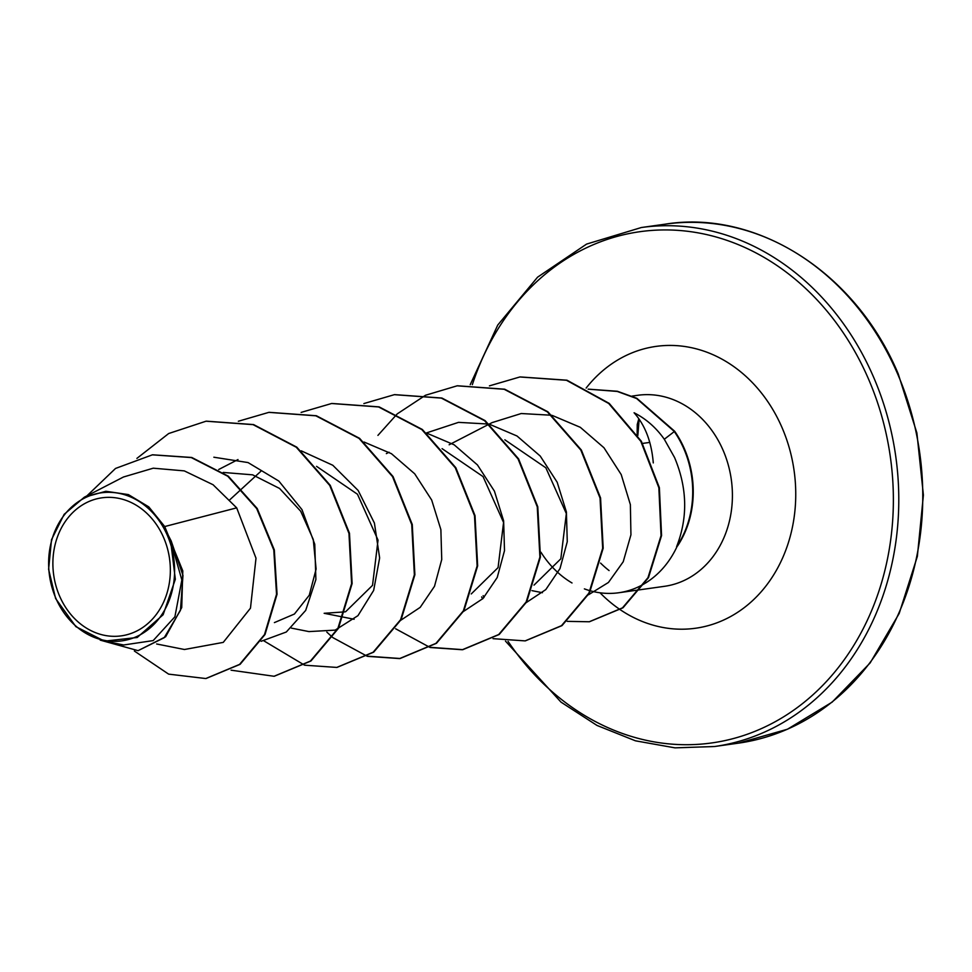 <?xml version="1.0" encoding="UTF-8"?>
<svg xmlns="http://www.w3.org/2000/svg" width="972" height="972" viewBox="0 0 972 972"><rect width="100%" height="100%" fill="white"/><g stroke="black" fill="none" stroke-linecap="round" stroke-linejoin="round"><path stroke-width="1.46" d="M59.596 596.079A69.692 58.502 82 0 1 84.333 503.8A69.692 58.502 82 0 1 163.636 537.589A69.692 58.502 82 0 1 138.899 629.88A69.692 58.502 82 0 1 59.596 596.079M55.829 598.193A74.735 62.73 82 0 1 82.365 499.231A74.735 62.73 82 0 1 167.403 535.475A74.735 62.73 82 0 1 140.867 634.437A74.735 62.73 82 0 1 55.829 598.193M123.93 644.946L153.187 640.584L174.899 616.795L181.849 579.992L170.55 540.262L175.337 579.276L163.126 614.754L137.198 637.486L104.49 641.143L75.865 626.648L55.623 598.545L48.6 569.288L51.516 539.667L64.14 514.346L84.309 497.227L105.912 491.273L128.377 494.59L148.777 506.874L164.718 526.545L182.797 570.916L181.728 607.585L165.641 636.757L138.085 650.657L164.219 637.705L180.452 610.343L182.979 575.424L171.181 540.954L168.533 535.803M645.287 583.176A96.435 80.943 -98 0 0 677.277 546.021L677.533 545.985A91.66 76.934 -98 0 0 684.409 448.797A91.66 76.934 -98 0 0 674.677 431.264L664.301 439.259C656.124 427.668 646.052 418.835 634.084 412.76C645.165 425.226 651.556 441.944 653.281 462.915M677.277 546.021L676.609 546.653A91.66 76.934 -98 0 0 683.887 448.87A91.66 76.934 -98 0 0 674.155 431.337L636.599 398.508L617.244 391.437L588.182 389.165M676.609 546.653C688.006 517.602 687.313 487.871 674.544 457.484L664.301 439.259M540.918 552.181A96.435 80.943 -98 0 0 572.01 582.969M584.379 588.874A96.435 80.943 -98 0 0 590.15 590.757M590.575 590.867A96.435 80.943 -98 0 0 618.751 592.75A96.435 80.943 -98 0 0 644.521 583.637M156.638 643.974L184.461 649.503L223.256 642.383L250.472 608.18L256 558.195L236.694 507.858L164.718 526.545M223.22 472.441L252.611 474.834L279.572 488.454L300.713 511.26L313.276 539.484L316.107 569.045L309.266 595.229L294.419 614.037L274.396 622.602M229.927 499.669L260.824 471.311M316.556 466.353L357.477 494.25L378.035 540.104L372.519 585.363L345.704 611.655M345.133 611.85L324.15 613.296L343.165 617.074M442.09 448.651L483.048 476.584L503.569 522.474L498.065 567.624L471.238 593.953M504.857 439.806L545.851 467.799L566.336 513.593L560.832 558.803L534.005 585.12M588.497 594.767L608.448 582.459L623.222 561.755L630.937 534.819L630.366 504.614L621.205 474.567L603.964 447.74L580.308 427.315L552.278 415.445M551.44 415.238L521.235 413.525L492.403 422.516M526.326 602.543L545.79 589.603L559.994 568.608L567.271 541.696L566.397 511.928L557.187 482.27L540.238 456.062L517.019 436.003L489.487 424.254M488.649 424.059L458.517 422.358L426.501 432.917M463.535 611.424L482.95 598.545L497.214 577.514L504.504 550.638L503.63 520.834L494.42 491.139L477.459 464.944L454.179 444.812L426.744 433.135M400.78 620.258L420.196 607.366L434.496 586.31L441.738 559.52L440.875 529.619L431.677 500.021L414.704 473.801L391.449 453.693L364.026 442.017M309.132 631.581L335.146 630.123L357.963 615.653L373.661 590.417L379.639 557.94L374.414 523.07L358.17 490.495L332.813 465.272L301.235 450.838M261.103 641.301L286.303 632.007L305.694 610.404L315.888 579.531L314.758 544.247L301.976 509.62L278.806 481.031L248.054 462.575L213.852 457.217M236.694 507.858L213.075 484.736L184.291 470.885L153.26 468.188L123.48 476.997L84.309 497.214M206.064 678.505L240.108 664.326L265.016 634.522L277.056 594.208L274.311 549.897L257.216 508.502L228.286 476.171L191.776 457.484L152.616 454.799M134.379 651.033L168.63 674.131L205.809 678.541L239.586 664.398L264.493 634.595L276.534 594.281L273.788 549.982L256.693 508.575L227.764 476.244L191.253 457.557L152.349 454.835L115.534 468.443L86.885 495.89M100.201 640.123L138.085 650.657M170.55 540.262L171.181 540.954M206.319 421.168L253.571 424.57L296.788 447.156L330.261 485.356L349.483 533.288L352.119 583.552L338.377 628.434L310.931 660.996L274.311 676.233M269.11 412.322L316.374 415.737L359.591 438.336L393.053 476.547L412.262 524.491L414.886 574.756L401.12 619.626L373.673 652.163L337.041 667.387M331.877 403.465L379.129 406.879L422.346 429.478L455.807 467.678L475.016 515.61L477.653 565.874L463.911 610.732L436.477 643.294L400.112 658.506L367.756 656.197M394.632 394.632L441.883 398.034L485.113 420.621L518.574 458.845L537.783 506.777L540.42 557.053L526.666 601.923L499.207 634.473L462.842 649.661L430.523 647.352M457.435 385.775L504.687 389.201L547.892 411.8L581.353 450.012L600.562 497.931L603.187 548.196L589.433 593.054L561.998 625.616L525.378 640.852M520.154 376.929L566.968 380.198L609.213 403.392L641.338 441.239L659.381 487.677L661.567 535.548L648.482 577.647L623.003 607.792L589.494 621.728M588.133 389.14L617.378 391.266L636.867 398.313L674.677 431.264M136.906 458.395L168.691 433.524L206.052 421.204L253.048 424.643L296.266 447.229L329.739 485.429L348.96 533.361L351.597 583.637L337.855 628.507L310.408 661.069L274.043 676.269L231.081 670.182M238.359 421.253L268.855 412.359L315.851 415.809L359.069 438.408L392.53 476.62L411.739 524.564L414.364 574.829L400.598 619.699L373.139 652.236L336.774 667.424L304.746 665.2M304.467 665.115L264.044 640.949M301.126 412.407L331.61 403.502L378.606 406.952L421.812 429.551L455.285 467.751L474.494 515.682L477.131 565.947L463.389 610.817L435.954 643.367L399.589 658.579L367.513 656.355M367.234 656.27L332.874 637.62M332.57 637.365L326.823 632.104M363.893 403.562L394.365 394.668L441.361 398.107L484.591 420.706L518.052 458.918L537.261 506.849L539.897 557.126L526.144 601.996L498.685 634.546L462.32 649.733L430.28 647.51M430.001 647.425L395.628 628.775M377.926 435.383L397.111 414.023M397.341 413.817L425.481 395.264L457.168 385.811L504.164 389.274L547.37 411.873L580.831 450.085L600.04 498.004L602.664 548.269L588.911 593.127L561.476 625.689L525.123 640.888L493.047 638.665M489.426 385.872L519.886 376.966L566.445 380.271L608.691 403.465L640.815 441.312L658.858 487.75L661.045 535.621L647.959 577.72L622.481 607.865L589.239 621.764L567.247 621.363M637.826 435.59L639.139 419.248M897.521 373.673A262.063 219.964 -98 0 0 665.346 224.143C755.098 209.612 854.996 270.811 898.189 373.758L916.888 432.953L923.4 495.064L917.349 556.434L899.185 613.478L870.159 662.916L832.154 702.124L787.466 729.231L738.489 743.143A262.063 219.964 -98 0 0 897.521 373.673M472.343 384.669A258.127 216.671 82 0 1 662.637 229.951A258.127 216.671 82 0 1 868.494 378.995A258.127 216.671 82 0 1 796.25 708.345A258.127 216.671 82 0 1 508.077 641.374M470.217 384.693L497.749 325.049L537.577 277.178L586.578 244.094L641.362 227.521A262.063 219.964 82 0 1 873.536 377.051A262.063 219.964 82 0 1 714.517 746.52L738.489 743.143M632.043 396.102L637.681 395.3A96.435 80.943 82 0 1 723.119 450.328A96.435 80.943 82 0 1 664.593 586.298L618.751 592.75M609.092 570.576A96.435 80.943 82 0 1 600.587 563.092M586.128 388.083A142.301 119.447 82 0 1 782.035 427.607A142.301 119.447 82 0 1 751.684 601.449A142.301 119.447 82 0 1 600.04 592.798M483.971 597.501A258.127 216.671 82 0 1 483.157 595.642M642.601 443.414L649.806 442.406M641.362 227.521L665.346 224.143M218.736 469.488L238.019 459.549M291.357 628.106L309.12 631.63M343.626 617.171L354.124 619.261M386.358 453.62L389.067 452.223M449.137 444.775L488.892 424.266M489.268 424.071L492.379 422.468M531.927 590.636L542.425 592.713M123.918 645.031L104.49 641.168M481.662 596.905L482.549 598.934M505.489 641.119L561.002 702.124L597.027 725.452L635.445 740.81L675.005 747.857L714.517 746.52M638.798 418.75L637.255 424.485L637.146 434.545"/></g></svg>
